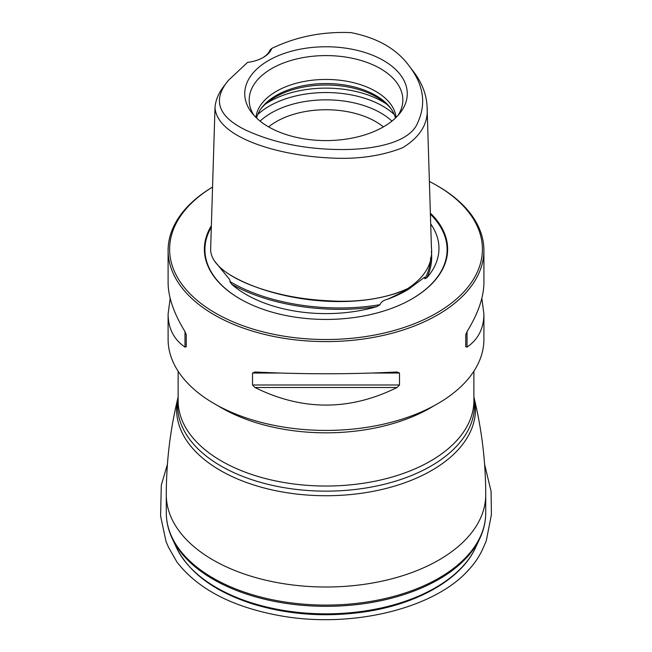 <?xml version="1.0" encoding="UTF-8"?>
<svg xmlns="http://www.w3.org/2000/svg" width="652" height="652" viewBox="0 0 652 652"><rect width="100%" height="100%" fill="white"/><g stroke="black" fill="none" stroke-linecap="round" stroke-linejoin="round"><path stroke-width="0.98" d="M170.18 298.331L168.102 314.044L168.102 339.26A157.906 91.166 0 0 0 214.353 403.727A157.906 91.166 0 0 0 386.44 423.482A157.906 91.166 0 0 0 483.914 339.26L483.914 314.044L481.844 298.331M228.445 80.318L224.484 85.436C218.73 92.617 215.567 100.041 214.997 107.719L210.677 248.07C209.52 264.084 230.156 277.108 251.729 285.486C275.225 294.394 300.988 299.504 329.024 300.808C357.051 302.601 382.553 298.999 405.528 289.985C424.607 278.078 433.23 263.832 431.412 247.255L427.093 106.904C426.587 94.475 421.958 82.576 413.197 71.198L409.236 66.08C423.735 84.899 426.473 103.953 417.476 123.261C409.44 142.641 373.987 149.87 339.904 149.536C304.834 149.186 273.685 142.812 246.448 130.433C218.021 116.806 212.022 100.098 228.445 80.318L247.597 62.38A31.581 18.232 180 0 0 263.269 57.449A31.581 18.232 180 0 0 271.811 48.403C296.163 36.675 322.561 31.418 351.004 32.616C377.484 37.873 396.897 49.03 409.236 66.08M214.997 107.719C217.328 138.265 280.058 155.567 329.358 157.931C356.783 159.585 381.249 156.17 402.749 147.686C420.507 136.7 428.625 123.106 427.093 106.904M268.632 126.895A70.245 40.554 180 0 1 383.384 126.895M262.723 57.759A30.073 17.368 0 0 0 270.23 49.723L271.811 48.403M268.551 126.847A81.264 46.911 0 0 0 400.189 112.829A81.264 46.911 0 0 0 326.008 46.765A81.264 46.911 0 0 0 251.827 112.829A81.264 46.911 0 0 0 268.551 126.847M429.383 181.452A156.398 90.302 0 0 1 436.604 185.364A156.398 90.302 0 0 1 436.604 313.066A156.398 90.302 0 0 1 215.421 313.058A156.398 90.302 0 0 1 212.552 187.059A157.906 91.166 0 0 0 168.102 250.441A157.906 91.166 0 0 0 214.353 314.9A157.906 91.166 0 0 0 386.44 334.663A157.906 91.166 0 0 0 483.914 250.441A157.906 91.166 0 0 0 437.671 185.975A157.906 91.166 0 0 0 437.133 185.665M254.956 371.99L252.528 373.042L252.528 384.998L254.956 387.5C302.324 410.947 349.692 410.947 397.06 387.5L399.497 384.998L399.497 373.042L397.06 371.99C349.692 374.362 302.324 374.362 254.956 371.99L254.573 371.982M483.914 250.441L483.914 282.609C483.808 297.092 478.185 313.425 467.028 331.599L465.772 334.769L465.772 346.734L467.028 347.1C478.185 339.447 483.808 328.421 483.914 314.044M168.102 314.044C168.208 328.421 173.839 339.447 184.989 347.1L186.244 346.734L186.244 334.769L184.989 331.599C173.839 313.425 168.208 297.092 168.102 282.609L168.102 250.441M422.887 278.494L408.356 289.406L387.753 299.195A114.01 65.819 0 0 0 406.628 290.401L408.356 289.406M211.362 225.755A121.631 70.229 0 0 0 240.001 298.869A121.631 70.229 0 0 0 412.023 298.869A121.631 70.229 0 0 0 430.361 213.131M422.985 278.396L424.607 277.23L424.868 278.771L426.889 277.736A112.959 65.216 0 0 0 433.458 228.265A112.959 65.216 0 0 0 430.687 223.889M214.215 260.637L229.422 279.235L230.091 280.547L229.814 281.436L231.55 284.158A112.959 65.216 0 0 0 246.138 294.508A112.959 65.216 0 0 0 376.84 306.636L380.018 304.671C380.964 302.031 383.539 300.205 387.753 299.195M186.244 346.734L186.244 334.769M254.027 115.445A76.822 44.352 180 0 1 250.58 108.354A76.822 44.352 180 0 1 326.008 55.591A76.822 44.352 180 0 1 401.445 108.354A76.822 44.352 180 0 1 397.997 115.445M255.91 117.409A70.245 40.554 180 0 1 326.008 79.446A70.245 40.554 180 0 1 396.106 117.409M256.554 118.028A70.245 40.554 180 0 1 261.884 107.539A70.245 40.554 180 0 1 326.008 83.546A70.245 40.554 180 0 1 390.132 107.539A70.245 40.554 180 0 1 395.462 118.028M261.126 108.566A71.981 41.557 180 0 1 326.008 84.996A71.981 41.557 180 0 1 390.898 108.566M178.126 397.891A148.46 85.714 0 0 0 222.886 467.093A148.46 85.714 0 0 0 389.986 482.782A148.46 85.714 0 0 0 473.89 397.891M178.126 371.224L178.126 400.654A147.882 85.379 0 0 0 221.444 461.021A147.882 85.379 0 0 0 223.286 462.072A147.882 85.379 0 0 0 383.792 479.244A147.882 85.379 0 0 0 473.89 400.654L473.89 371.224M178.126 397.044L178.061 397.337A149.43 86.276 0 0 0 222.202 471.51A149.43 86.276 0 0 0 393.938 486.302A149.43 86.276 0 0 0 473.963 397.337L473.89 397.044M484.297 525.178A159.406 92.03 180 0 1 479.945 538.21A159.406 92.03 180 0 1 326.008 606.327A159.406 92.03 180 0 1 172.079 538.21C168.24 529.97 166.317 521.527 166.293 512.879L166.293 494.795A159.716 92.209 0 0 0 215.062 561.127A159.716 92.209 0 0 0 388.405 579.677A159.716 92.209 0 0 0 485.724 494.811M166.293 512.879A159.716 92.209 0 0 0 215.062 579.212A159.716 92.209 0 0 0 388.413 597.762A159.716 92.209 0 0 0 485.724 512.879L485.724 494.795C485.707 461.714 481.779 429.228 473.963 397.337M176.496 547.68C189.186 572.945 214.671 591.731 252.968 604.029C288.225 614.73 325.169 617.387 363.8 612C416.758 604.437 461.037 579.587 475.528 547.68A154.834 89.389 0 0 1 326.008 613.85A154.834 89.389 0 0 1 176.496 547.68L172.079 538.21A159.406 92.03 180 0 1 167.719 525.178M218.012 405.772A147.882 85.379 0 0 0 221.444 407.818A147.882 85.379 0 0 0 434.004 405.772M411.828 298.975A121.101 69.919 0 0 0 430.393 214.206M211.313 227.214A121.101 69.919 0 0 0 240.189 298.975M426.889 277.736C430.948 269.129 432.439 260.376 431.363 251.476M231.55 284.158C268.763 305.397 326.22 314.288 376.84 306.636M229.814 281.436C267.198 304.134 327.98 313.53 380.018 304.671M229.92 274.777C274.084 301.411 359.358 312.773 410.458 287.279M424.868 278.771C428.6 271.884 430.524 264.818 430.638 257.573M467.028 331.599L467.028 347.1M399.497 373.042L372.463 373.042M279.553 373.042L252.528 373.042M399.497 384.998L252.528 384.998M397.06 387.5L254.956 387.5M184.989 347.1L184.989 331.599M265.535 104.018A80.204 46.308 180 0 1 386.489 104.018M257.744 114.54A80.204 46.308 180 0 1 394.273 114.54M260.107 121.125A77.344 44.654 180 0 1 391.917 121.125M166.293 494.795C166.317 461.714 170.237 429.228 178.061 397.337M475.528 547.68L479.945 538.21C483.776 529.97 485.707 521.527 485.724 512.879M436.604 185.364L437.671 185.975M167.425 464.33L161.297 485.153L160.588 516.034L166.04 541.543L168.518 547.289L176.977 562.114C198.412 589.661 233.652 607.688 282.683 616.181C354.036 628.341 435.047 607.957 468.617 569.905C475.145 562.896 480.149 555.259 483.621 546.995L486.27 540.867L491.412 514.64L491.062 491.282L484.591 464.33"/></g></svg>
